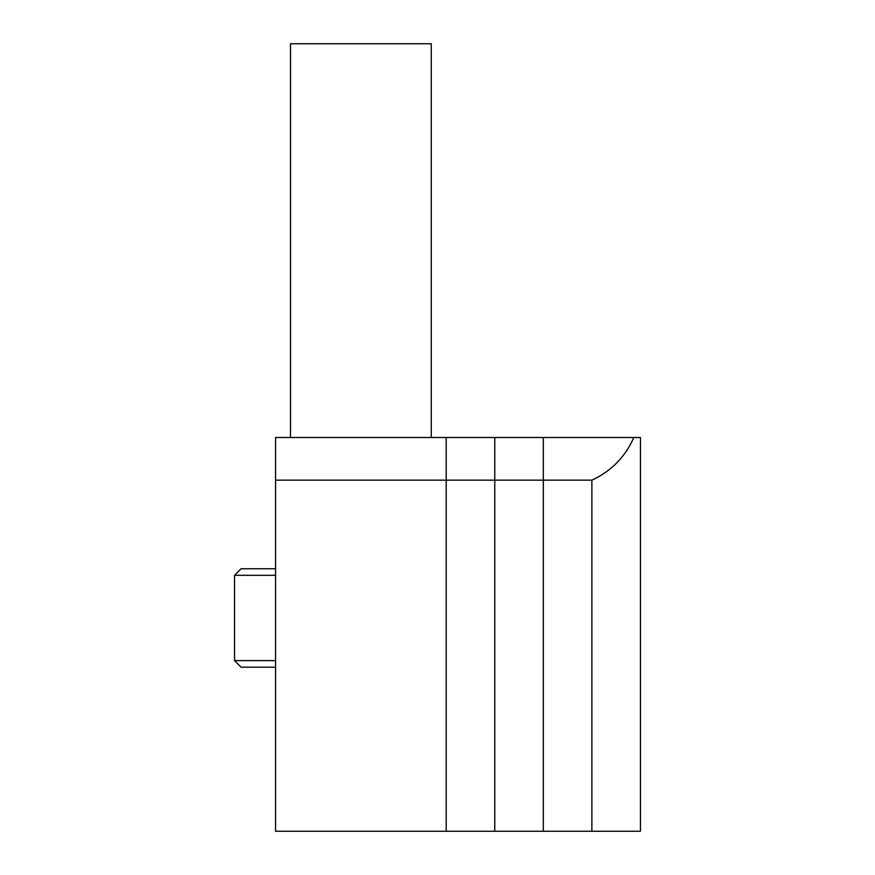 <?xml version="1.0" encoding="UTF-8"?>
<svg xmlns="http://www.w3.org/2000/svg" width="875" height="875" viewBox="0 0 875 875"><rect width="100%" height="100%" fill="white"/><g stroke="black" fill="none" stroke-linecap="round" stroke-linejoin="round"><path stroke-width="1.31" d="M633.85 437.5L640.445 437.5L640.445 831.25L543.32 831.25L543.32 480.156L591.883 480.156L591.883 831.25L591.883 480.156C611.209 471.198 625.198 456.98 633.85 437.5L543.32 437.5L543.32 831.25L494.758 831.25L494.758 437.5L446.195 437.5L446.195 480.156L494.758 480.156L494.758 831.25L446.195 831.25L446.195 480.156L446.195 831.25L275.57 831.25L275.57 437.5L446.195 437.5L446.195 480.156L275.57 480.156M275.57 667.188L241.117 667.188L234.555 660.625L275.57 660.625M275.57 575.312L234.555 575.312L241.117 568.75L275.57 568.75M290.5 437.5L290.5 43.75L431.266 43.75L431.266 437.5M234.555 575.312L234.555 660.625M640.445 568.75L640.445 437.5M640.445 667.188L640.445 831.25M640.445 585.156L640.445 650.781M494.758 480.156L494.758 437.5L543.32 437.5L543.32 480.156L494.758 480.156"/></g></svg>
